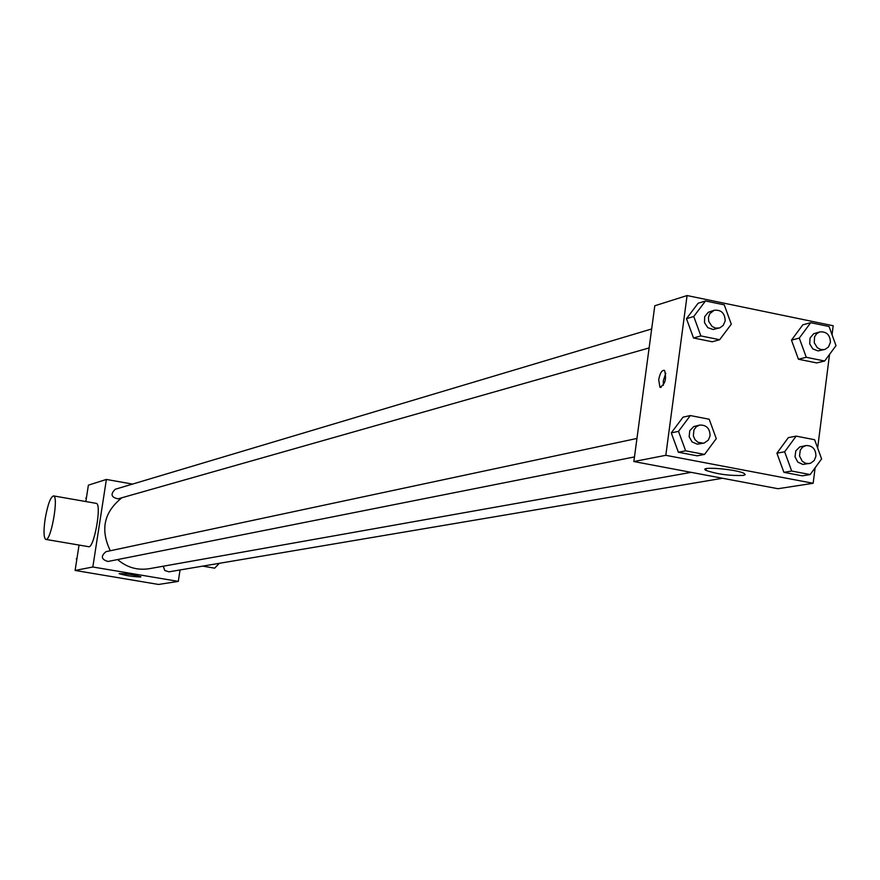 <?xml version="1.0" encoding="UTF-8"?>
<svg xmlns="http://www.w3.org/2000/svg" width="880" height="880" viewBox="0 0 880 880"><rect width="100%" height="100%" fill="white"/><g stroke="black" fill="none" stroke-linecap="round" stroke-linejoin="round"><path stroke-width="1.32" d="M180.037 569.954L178.299 581.394L158.521 584.452L75.108 570.449L79.057 545.061M85.833 501.545L88.385 485.155L106.392 479.446L132.561 484.088M121.957 497.728C104.005 511.973 100.122 529.639 110.308 550.748M117.612 559.57C126.863 567.479 137.39 570.526 149.182 568.711L691.207 472.351M178.299 581.394L92.829 566.995L106.392 479.446M636.966 438.449L105.985 551.672C100.551 556.193 101.222 559.471 107.998 561.473L634.48 456.918M651.673 328.955L115.247 489.258C110.22 494.186 111.155 497.387 118.052 498.839L649.121 347.941M722.513 478.258L168.927 571.835L164.736 570.471L163.306 566.203M92.829 566.995L75.108 570.449M140.613 577.005C132.418 576.653 125.257 575.531 119.13 573.639C125.477 573.485 132.726 574.53 140.888 576.796L140.613 577.005M96.019 503.327L96.338 503.382C102.08 504.251 93.83 549.604 88.473 546.667L45.969 539.429M202.697 566.126L214.665 568.172L219.318 563.321M45.144 518.914C47.773 504.361 50.589 496.694 53.614 495.913C58.982 496.727 50.71 542.267 45.716 539.385C43.659 537.625 43.461 530.805 45.144 518.914M815.122 467.786L813.153 483.285L777.986 488.719L633.853 461.538L654.786 305.778L687.082 295.548L833.195 325.743L832.051 334.763M704.55 454.421L697.18 455.818L678.37 452.243L671.275 432.883L683.023 417.175L671.275 432.883L678.513 431.354L690.316 415.558L709.181 419.221L716.276 438.625L704.55 454.421L685.641 450.824L678.513 431.354M824.648 361.02L816.717 362.923L798.424 359.216L791.472 340.131L802.846 324.808L791.472 340.131L799.271 338.096L810.7 322.696L829.048 326.491L836 345.62L824.648 361.02L806.267 357.291L799.271 338.096M813.153 483.285L665.808 455.312L687.082 295.548M829.554 354.354L817.641 448.019M719.642 339.724L712.228 341.77L693.528 337.986L686.466 318.681L698.137 303.226L686.466 318.681L693.759 316.503L705.485 300.971L724.24 304.843L731.302 324.192L719.642 339.724L700.854 335.918L693.759 316.503M810.172 474.562L802.296 475.838L783.893 472.329L776.908 453.189L788.348 437.624L776.908 453.189L784.663 451.792L796.158 436.128L814.616 439.725L821.612 458.909L810.172 474.562L791.681 471.042L784.663 451.792M665.808 455.312L633.853 461.538M743.336 475.431C729.751 475.904 717.299 474.232 705.991 470.393C697.301 465.982 737.22 469.205 744.26 473.506L745.206 474.661L743.336 475.431M658.702 379.731C660.055 372.9 662.013 369.798 664.565 370.436C666.71 378.851 665.17 384.45 659.923 387.244L658.702 379.731M663.311 385.385L663.344 380.655L665.786 373.197M806.025 445.544L799.744 446.919L795.784 450.89L795.014 456.786L797.775 462.066L802.868 464.442L810.667 463.21L814.209 460.504L815.936 456.148C815.793 449.053 812.493 445.522 806.025 445.544L802.659 447.073L800.283 450.076L799.513 455.994L802.285 461.296L805.563 463.309L809.248 463.595M796.158 436.128L788.348 437.624M802.296 475.838L783.893 472.329L776.908 453.189M791.681 471.042L783.893 472.329M699.721 425.062L693.715 426.58L689.766 430.716L689.139 436.7L692.098 441.958L697.356 444.191L704.187 443.036L708.378 440.055L710.083 435.754C709.918 428.439 706.453 424.875 699.721 425.062L696.322 426.723L693.968 429.825L693.341 435.842L694.969 439.593L697.906 442.277L703.472 443.212M690.316 415.558L683.023 417.175M697.18 455.818L678.37 452.243L671.275 432.883M685.641 450.824L678.37 452.243M819.929 331.881L813.681 333.74L810.051 337.975L809.71 343.893L812.823 348.931L818.037 350.911L825.066 349.371L828.443 347.017L830.412 342.386C830.159 334.972 826.661 331.474 819.929 331.881L816.717 333.641L814.572 336.798L814.242 342.738L817.366 347.798L820.743 349.547L824.406 349.569M810.7 322.696L802.846 324.808M816.717 362.923L798.424 359.216L791.472 340.131M806.267 357.291L798.424 359.216M714.208 310.266L708.246 312.29L704.671 316.701L704.506 322.696L707.839 327.679L713.207 329.494L719.972 327.778L723.261 325.38L725.197 320.826C724.889 313.159 721.226 309.639 714.208 310.266L709.764 313.676L708.433 317.405L708.741 321.464L712.085 326.469L715.583 328.108L719.323 327.987M705.485 300.971L698.137 303.226M712.228 341.77L693.528 337.986L686.466 318.681M700.854 335.918L693.528 337.986M76.747 559.966L76.351 558.921L77.044 558.063M76.923 558.8L76.351 558.921M86.207 499.158L86.493 497.277M86.394 497.948L85.811 498.124M96.338 503.382L53.614 495.913M661.067 387.475L659.923 387.244M706.211 468.666L705.991 470.393"/></g></svg>

